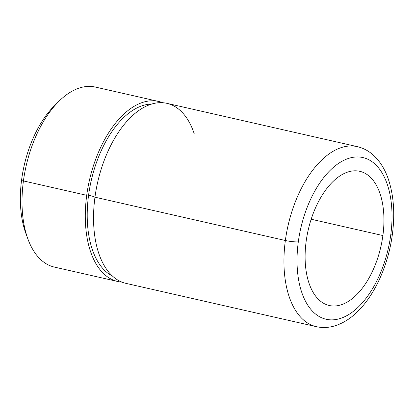 <?xml version="1.0" encoding="UTF-8"?>
<svg xmlns="http://www.w3.org/2000/svg" width="414" height="414" viewBox="0 0 414 414"><rect width="100%" height="100%" fill="white"/><g stroke="black" fill="none" stroke-linecap="round" stroke-linejoin="round"><path stroke-width="0.62" d="M56.915 103.355A85.6 46.368 102.8 0 0 21.668 179.397L23.427 180.923A92.312 50.006 102.8 0 0 27.81 238.764L25.73 233.025A85.6 46.368 -77.2 0 1 21.668 179.397A85.6 46.368 -77.2 0 1 54.762 105.379L59.119 101.104A92.312 50.006 102.8 0 0 23.427 180.923L21.668 179.397A85.6 46.368 102.8 0 0 26.796 235.783M117.695 281.489L54.415 267.097A92.312 50.006 -77.2 0 1 23.427 180.923L86.707 195.32A92.312 50.006 102.8 0 0 117.695 281.489A92.312 50.006 102.8 0 0 121.897 282.105A92.312 50.006 -77.2 0 1 86.707 195.32L23.427 180.923A92.312 50.006 -77.2 0 1 95.36 87.069L158.645 101.461A92.312 50.006 102.8 0 0 86.707 195.32A92.312 50.006 -77.2 0 1 162.697 102.724A92.312 50.006 102.8 0 0 158.645 101.461M194.187 133.644A92.312 50.006 102.8 0 0 140.781 109.192A92.312 50.006 102.8 0 0 94.961 197.193A16.783 2.318 7.7 0 0 88.58 195.18A88.958 48.19 102.8 0 0 112.453 276.071A88.958 48.19 -77.2 0 1 88.58 195.18A16.783 2.318 -172.3 0 1 94.961 197.193A92.312 50.006 102.8 0 0 104.933 266.797L105.016 266.932M88.58 195.18A88.958 48.19 -77.2 0 1 151.571 104.08A88.958 48.19 102.8 0 0 88.58 195.18M94.961 197.193L285.36 240.503A92.312 50.006 102.8 0 0 316.348 326.672A92.312 50.006 -77.2 0 1 285.36 240.503L94.961 197.193A92.312 50.006 -77.2 0 1 166.899 103.34L357.298 146.644A92.312 50.006 102.8 0 0 285.36 240.503A9.398 1.299 7.7 0 0 298.303 241.864A82.914 44.914 102.8 0 0 333.58 319.799A82.914 44.914 102.8 0 0 390.749 234.961A9.398 1.299 7.7 0 0 392.358 234.459A9.398 1.299 -172.3 0 1 390.749 234.961A82.914 44.914 102.8 0 0 355.471 157.02A82.914 44.914 102.8 0 0 298.303 241.864A9.398 1.299 -172.3 0 1 285.36 240.503A92.312 50.006 -77.2 0 1 357.298 146.644C363.213 148.031 368.522 150.82 373.216 155.012C379.917 161.124 384.984 169.238 388.399 179.35C393.745 195.501 395.065 213.872 392.358 234.459C388.451 264.148 375.503 293.712 358.322 310.862C350.886 318.418 342.849 323.479 334.201 326.046C328.199 327.764 322.247 327.976 316.348 326.672L125.949 283.367A92.312 50.006 -77.2 0 1 94.961 197.193M382.888 235.545A68.817 37.281 -77.2 0 1 329.265 305.511A68.817 37.281 -77.2 0 1 306.163 241.274A68.817 37.281 -77.2 0 1 359.787 171.308A68.817 37.281 -77.2 0 1 382.888 235.545L311.178 219.234L382.888 235.545A68.817 37.281 102.8 0 0 353.613 170.863A68.817 37.281 102.8 0 0 306.163 241.274A68.817 37.281 102.8 0 0 335.438 305.956A68.817 37.281 102.8 0 0 382.888 235.545M298.303 241.864A82.914 44.914 -77.2 0 1 355.471 157.02A82.914 44.914 -77.2 0 1 390.749 234.961A82.914 44.914 -77.2 0 1 333.58 319.799A82.914 44.914 -77.2 0 1 298.303 241.864"/></g></svg>

